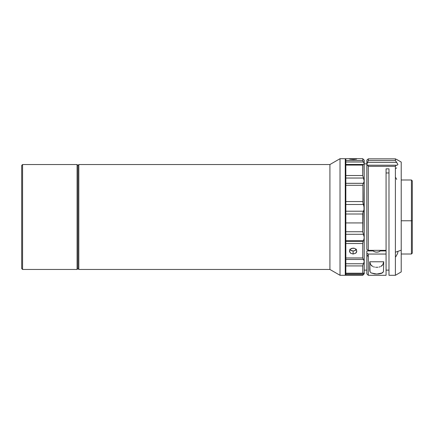 <?xml version="1.0" encoding="UTF-8"?>
<svg xmlns="http://www.w3.org/2000/svg" width="434" height="434" viewBox="0 0 434 434"><rect width="100%" height="100%" fill="white"/><g stroke="black" fill="none" stroke-linecap="round" stroke-linejoin="round"><path stroke-width="0.65" d="M411.427 220.77L411.427 254.015L411.427 220.77L401.222 220.77L411.427 220.77L411.427 179.985L411.427 220.77L412.3 220.684L411.427 220.77M401.222 254.015L411.427 254.015L412.3 253.141L412.3 180.859L411.427 179.985L401.222 179.985M397.918 160.233L395.396 158.898L395.396 160.618L397.918 164.372L397.577 164.953L395.754 165.528L395.396 166.331L395.396 275.292L395.396 166.331L368.287 166.331L368.287 250.342L386.07 250.342L386.07 168.848L388.983 168.848L388.983 275.292L395.396 275.292L401.222 271.928L401.222 250.19L395.396 252.225L401.222 250.19L401.222 162.072L397.197 159.75M380.26 250.928A4.08 2.468 180 0 1 376.739 252.149L378.768 251.818L380.26 250.928L386.07 250.928L386.07 254.053L368.287 254.053L366.833 253.174L366.833 250.928L373.218 250.928L374.71 251.818L376.739 252.149A4.08 2.468 180 0 1 373.218 250.928L366.833 250.928L366.833 273.832L368.287 275.292L368.287 254.053L368.287 275.292L386.07 275.292L386.07 250.928L380.26 250.928M366.833 163.878L364.207 163.878L366.833 163.878M388.983 172.976L386.07 172.976L388.983 172.976M386.07 270.122L388.983 270.122L386.07 270.122M383.558 262.358L382.783 264.669L383.558 262.358M382.012 265.641L382.783 264.669L380.83 266.46L382.012 265.641M380.038 266.791L379.083 267.056L380.038 266.791M377.976 267.236L376.766 267.295L377.976 267.236M375.562 267.241L376.766 267.295L375.562 267.241M373.49 266.807L374.45 267.067L373.49 266.807M371.493 265.662L372.687 266.476L370.707 264.686L371.493 265.662M369.925 262.369L370.707 264.686L369.925 262.369M364.207 270.122L366.833 270.122L364.207 270.122M356.775 251.134L355.712 253.19L353.13 254.026L350.553 253.196L349.489 251.14L350.553 249.018L353.13 248.118L354.524 248.351L356.162 249.474L356.775 251.134L356.498 252.257L355.712 253.19L353.13 254.026L353.13 250.988L354.529 250.776L356.498 249.23L355.158 250.51L353.13 250.988L353.13 254.026L350.553 253.196L349.56 251.715L349.56 250.559L350.553 249.018L351.735 248.351L354.524 248.351L355.706 249.013L356.775 251.14M356.775 159.007L353.13 159.495L353.13 158.752L356.498 158.882L356.775 159.007L356.498 159.169L353.84 159.484L349.489 159.007M363.415 240.653L345.844 240.653L363.415 240.653L363.106 241.456L363.996 238.95L363.415 240.653M362.943 273.42L363.415 273.252L362.748 273.214L362.748 265.923L362.748 273.214L345.844 273.214L345.844 265.923L362.748 265.923L345.844 265.923L345.844 257.959L362.748 257.959L362.748 243.517L363.106 241.456L362.748 243.517L362.748 257.959L363.415 259.461L345.844 259.461L363.415 259.461L362.748 257.959L345.844 257.959L345.844 243.517L362.748 243.517L345.844 243.517L345.844 222.94L362.748 222.94L362.748 231.734L345.844 231.734L362.748 231.734L363.415 234.289L345.844 234.289L363.415 234.289L362.748 231.734L362.911 212.584L362.748 214.005L345.844 214.005L345.844 204.3L345.844 222.94L362.748 222.94L362.748 214.005L345.844 214.005L345.844 241.456L363.106 241.456L345.844 241.456L345.844 273.415L362.938 273.42L345.844 273.214L345.844 275.216L362.748 275.216L345.844 275.292L362.748 275.292L364.207 273.838L364.207 273.111L363.415 274.337L345.844 274.337L363.415 274.337L362.748 275.216M363.866 273.046L363.415 273.252L364.207 273.111L363.996 273.577M362.911 164.594L362.748 175.52L363.415 178.038L345.844 178.038L363.415 178.038L362.748 175.52L362.748 165.083L345.844 165.083L345.844 161.893L345.844 204.3L345.844 201.56L362.748 201.56L345.844 201.56L345.844 185.296L362.748 185.296L345.844 185.296L345.844 175.52L362.748 175.52L345.844 175.52L345.844 165.083L362.748 165.083L362.911 164.594L363.996 164.345L363.415 164.453L364.207 163.884L363.996 164.345M345.263 275.292L345.844 274.711L345.263 275.292L345.263 158.708L345.263 275.292L340.017 275.292L345.263 275.292M345.844 159.289L345.263 158.708L340.017 158.708L340.017 275.292L340.017 158.708L329.916 164.535L329.916 269.465L340.017 275.292L329.916 269.465L329.916 164.535L78.831 164.535L78.831 269.465L329.916 269.465L78.831 269.465L78.831 164.535L77.952 165.408L77.952 268.592L78.831 269.465L77.952 268.592L77.952 165.408L77.078 164.535L77.078 269.465L77.952 268.592L77.078 269.465L77.078 164.535L22.573 164.535L22.573 269.465L77.078 269.465L22.573 269.465L22.573 164.535L21.7 165.408L21.7 268.592L22.573 269.465L21.7 268.592L21.7 165.408L22.573 164.535L77.078 164.535L77.952 165.408L78.831 164.535L329.916 164.535L340.017 158.708L345.263 158.708L345.844 159.289M345.844 275.216L345.844 273.42M345.844 158.784L345.844 161.893L345.844 160.596L362.748 160.596L345.844 160.596L345.844 158.708L362.748 158.708L362.943 161.198L362.748 158.708L364.207 160.162L364.207 163.884L364.207 160.189M363.415 211.212L345.844 211.212L363.415 211.212L362.911 212.584L363.996 209.682L363.415 211.212M364.207 273.811L364.207 261.073L363.415 259.461L364.207 261.073L364.207 237.224L363.415 234.289L364.207 237.224L363.996 206.177L362.943 203.117L363.415 204.49L345.844 204.49L363.415 204.49L364.207 207.957L363.996 209.682L364.207 181.114L363.415 183.316L345.844 183.316L363.415 183.316L362.911 184.195L363.996 182.378L364.207 181.114L364.207 160.889M362.943 203.117L362.911 184.195L362.943 203.117M364.207 273.111L364.207 181.114L363.415 178.038L364.207 181.114L364.207 163.884M363.415 162.028L363.996 163.081L362.943 161.198L363.415 162.028L345.844 162.028L363.415 162.028M363.415 263.758L345.844 263.758L363.415 263.758L362.911 264.99L363.996 262.337L363.415 263.758M362.748 265.923L362.911 264.99L362.748 265.923M364.207 237.224L363.996 238.95L364.207 237.224M364.207 261.073L363.996 262.337L364.207 261.073M349.56 158.942L356.705 158.942M349.766 158.882L353.13 158.752L353.13 159.495L349.766 159.169M351.735 250.776L353.13 250.988L350.553 250.163L351.735 250.776M349.766 249.23L350.553 250.163L349.766 249.23M366.833 160.873L366.833 249.458L368.287 250.342L386.07 250.342L386.07 168.848L388.983 168.848L388.983 275.292M386.07 275.292L386.07 254.053L368.287 254.053L366.833 253.174L366.833 273.838M369.746 261.773L383.737 261.773L383.45 271.749L381.513 273.371L378.643 273.968L374.851 273.968L371.065 272.915L370.028 271.744L369.746 270.306L369.746 261.773L370.028 271.744L371.065 272.915L376.745 274.055L382.425 272.91L383.45 271.749L383.737 261.773L369.746 261.773M366.833 249.458L368.287 250.342L368.287 166.331L368.097 165.549L367.018 164.936L366.833 164.367L366.833 249.458M397.918 251.856L397.577 253.499L395.748 256.809M368.092 256.852L367.544 255.121M367.245 159.75L366.833 160.162L366.833 164.367L367.544 162.43L396.687 162.43L397.918 164.372L397.577 164.953L396.687 165.202L367.544 165.202L368.287 166.331L395.396 166.331L395.754 165.528L396.687 165.202L367.544 165.202L366.833 164.367L368.287 160.618L368.287 158.898L367.018 159.983L368.287 158.898L395.396 158.898L397.577 159.972M401.222 271.83L401.222 162.11M396.687 167.925L395.748 168.43M368.097 158.963L368.287 160.618L395.396 160.618L395.396 158.898L395.754 158.974M395.396 158.898L368.287 158.898M367.544 162.43L396.687 162.43L395.396 160.618L368.287 160.618L367.544 162.43M395.754 177.674L396.687 179.372M412.3 252.957L412.3 181.043M345.844 164.448L363.329 164.448M395.439 158.866L368.265 158.866"/></g></svg>
